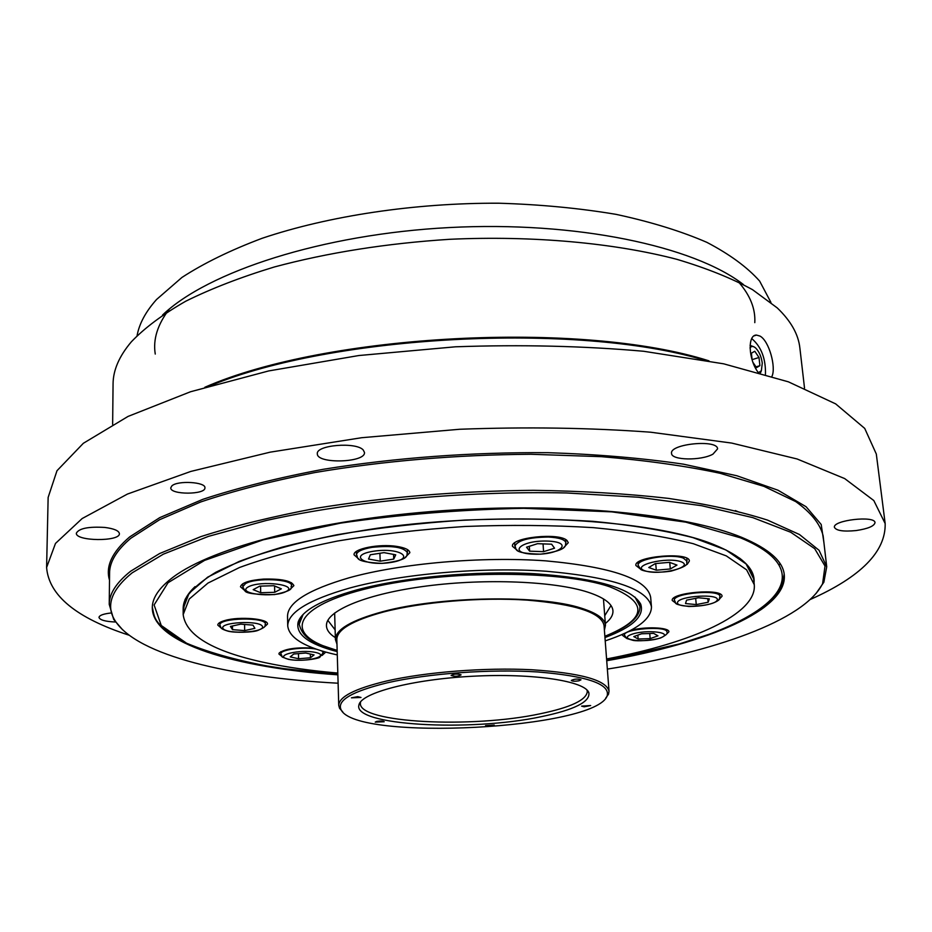 <?xml version="1.0" encoding="UTF-8"?>
<svg xmlns="http://www.w3.org/2000/svg" width="932" height="932" viewBox="0 0 932 932"><rect width="100%" height="100%" fill="white"/><g stroke="black" fill="none" stroke-linecap="round" stroke-linejoin="round"><path stroke-width="1.4" d="M604.961 637.558C632.688 627.189 644.606 616.064 640.715 604.169L638.828 601.559L639.888 606.289L634.972 597.062M303.11 614.456L299.184 624.149L300.337 617.776M335.345 637.651C329.101 633.69 326.13 629.356 326.468 624.661C327.4 610.052 367.756 593.556 427.007 585.96C486.155 578.318 554.319 581.23 587.906 592.181C603.155 597.202 611.45 603.027 612.802 609.656C613.629 614.293 611.136 618.906 605.334 623.508M610.984 605.52L604.74 615.726M335.124 629.857L327.843 620.351M640.715 604.169C631.989 588.36 596.76 578.213 535.003 573.739C475.821 570.454 403.777 577.118 356.397 590.003C321.482 599.847 302.061 610.553 298.135 622.122C295.502 634.354 308.527 644.175 337.186 651.596M605.217 640.89C635.845 630.649 651.27 619.326 651.468 606.907C647.95 589.082 612.93 577.199 546.408 571.258C482.415 566.773 401.599 573.809 349.453 588.092C308.41 599.893 287.837 612.51 287.732 625.966C289.223 638.303 305.743 647.95 337.279 654.928M287.732 625.966L287.534 616.285C287.639 602.585 308.166 589.746 349.127 577.793C401.179 563.301 481.832 556.229 545.721 560.854C612.138 566.971 647.111 579.11 650.653 597.249L651.468 606.907M337.803 673.055C311.043 670.772 286.73 667.289 264.886 662.617C213.195 651.538 185.957 635.542 183.173 614.607L189.243 599.031L207.964 583.071L239.489 567.506C266.634 557.569 299.195 548.762 337.163 541.084C377.553 534.316 420.134 529.458 464.882 526.487C509.711 524.763 552.548 525.147 593.428 527.652C632.001 531.322 665.297 536.669 693.338 543.717L726.319 555.903L746.602 569.825L754.268 584.679C757.122 614.176 692.057 642.742 606.581 658.971M244.871 590.655L240.479 586.776C241.528 582.815 249.194 580.252 263.465 579.087C281.546 578.667 291.693 580.846 293.895 585.645L289.666 589.7M359.041 559.177L354.055 554.831C352.913 548.82 379.138 543.554 396.717 546.397C405.07 547.725 409.451 549.822 409.859 552.688L405.222 557.394M517.598 550.556L512.483 546.327C510.282 537.473 559.433 532.23 567.075 540.572L568.287 542.704L563.755 547.573M640.564 569.126L635.892 565.479C633.62 556.264 689.901 551.546 689.354 561.041L687.303 564.21L685.346 565.409M676.259 603.505L672.252 600.499C670.143 592.554 722.58 588.034 722.055 596.247L718.642 599.893M625.954 637.907L622.483 635.333L622.949 634.086M630.37 630.498C644.07 626.362 669.409 627.259 668.896 631.803L665.879 634.878M282.186 656.664L278.889 653.949L279.262 652.924C285.274 648.719 296.726 647.134 313.618 648.171M325.221 652.575L322.064 655.476M221.501 628.296L217.762 625.069C217.843 623.345 220.255 621.83 224.996 620.491C239.384 616.215 268.486 618.755 267.496 624.079L263.849 627.446M183.173 614.607L183.161 608.712C183.103 601.548 187.064 594.185 195.044 586.636M739.542 558.105C748.256 564.78 752.963 571.677 753.662 578.807L754.268 584.679M253.178 589.653L259.76 586.135L273.95 585.715L281.371 588.826L274.695 592.309L260.692 592.729L253.178 589.653M260.587 586.1L260.692 592.729M274.579 585.983L274.695 592.309M370.342 554.761L384.019 552.629L395.739 554.82L393.735 559.083L380.209 561.169L368.524 559.037L370.342 554.761M379.907 553.27L380.209 561.169M393.549 554.412L393.735 559.083M537.543 543.682L551.616 544.195L554.54 548.202L543.566 551.662L529.644 551.173L526.545 547.201L537.543 543.682M529.329 546.303L529.644 551.173M543.053 543.88L543.566 551.662M669.491 562.346L676.97 565.072L670.306 568.974L656.291 570.198L648.754 567.518L655.289 563.58L669.491 562.346M670.306 568.974L669.735 562.439M655.72 563.545L656.291 570.198M709.334 598.833L708.134 602.247L696.262 604.588L685.509 603.552L686.546 600.15L698.511 597.762L709.334 598.833M707.796 598.682L708.134 602.247M696.262 604.588L695.68 598.332M657.969 635.834L650.175 638.63L638.152 639.014L633.783 636.603L641.542 633.783L653.693 633.387L657.969 635.834M649.744 633.515L650.175 638.63M638.152 639.014L637.826 635.135M298.578 658.749L290.225 656.885L293.766 654.008L305.754 653.017L314.072 654.916L310.438 657.771L298.578 658.749L298.461 653.623M310.344 654.066L310.438 657.771M232.487 629.648L230.425 626.432L240.701 624.149L252.991 625.127L254.902 628.354L244.673 630.591L232.487 629.648L232.452 625.978M244.603 624.463L244.673 630.591M336.976 644.21L335.404 639.468C335.578 629.484 351.411 620.211 382.889 611.637C440.102 596.072 540.711 594.593 581.615 608.27C596.958 613.139 604.915 618.813 605.462 625.325L604.402 630.195M605.742 698.103L608.538 694.154L609.027 691.206L604.041 625.454C601.35 612.685 575.79 604.239 527.372 600.138C480.959 597.028 422.511 601.874 383.856 611.905C352.692 620.374 337.011 629.566 336.836 639.457L338.747 705.373L339.539 708.25L342.743 711.885M609.027 691.206C606.452 680.115 580.683 672.962 531.741 669.747C484.803 667.37 425.598 672.03 386.442 681.047C354.859 688.666 338.957 696.763 338.747 705.373M387.491 682.76C428.114 673.417 490.43 668.896 537.694 671.96C586.799 676.015 609.971 683.902 607.221 695.633C596.841 729.197 354.847 741.872 341.007 709.578C336.86 700.258 352.354 691.323 387.491 682.76M357.748 696.635L360.999 697.474L351.434 697.835L357.748 696.635M461.014 674.768L461.06 674.919C457.822 676.516 454.501 676.679 451.111 675.42C453.954 673.883 457.251 673.673 461.014 674.768M578.9 680.826C574.834 681.443 572.306 681.315 571.304 680.442C574.438 678.88 577.665 678.671 580.997 679.812L578.9 680.826M584.166 706.794L581.591 706.13L590.667 705.536L584.166 706.794M485.549 725.632L494.251 725.061L485.549 725.632M376.808 721.368C380.675 720.809 383.145 720.937 384.205 721.741L375.247 722.114L376.808 721.368M541.306 716.673C574.345 709.8 590.201 701.854 588.873 692.837C585.471 681.094 533.314 672.997 472.734 676.236C412.154 679.346 361.115 692.849 358.96 704.883C352.086 725.597 470.229 731.981 541.306 716.673M586.939 689.971L587.311 691.567C586.426 700.014 570.722 707.423 540.211 713.772C472.14 728.463 359.263 723.046 360.381 703.45L360.544 702.006L358.96 704.883M779.967 563.417L779.257 565.083M735.301 510.585L739.367 512.262M337.862 674.826C235.878 667.871 152.592 643.197 152.289 607.874C152.219 597.855 159.255 587.544 173.399 576.955C212.729 547.468 318.546 519.508 441.815 510.748C565.037 501.952 685.684 514.068 741.919 537.438C768.912 548.82 783.02 561.25 784.278 574.753C787.668 609.912 707.411 643.162 606.72 660.73M338.106 683.214C230.845 677.506 137.062 655.522 115.102 620.712C105.584 605.835 111.258 589.886 132.099 572.877L163.368 554.156L208.477 536.366L266.307 520.475C352.82 501.195 464.334 490.78 566.435 492.958L638.537 497.245L701.563 505.692L752.835 517.633L790.744 532.265L814.708 548.68L825.018 566.05L822.607 583.642C804.398 620.549 713.423 652.214 607.349 669.106M816.094 593.428L823.876 582.174L826.719 566.796L819.065 550.299L799.47 534.514L767.537 520.114C740.264 511.4 707.237 504.154 668.454 498.387C626.828 493.669 581.801 490.978 533.372 490.325C457.95 491.024 385.51 497.024 316.065 508.29C272.61 516.479 234.223 525.916 200.893 536.599L159.617 553.538L130.62 571.234C116.36 582.628 109.23 593.684 109.242 604.39L113.681 619.396L122.593 629.764M129.105 635.216C76.354 618.067 48.86 595.501 46.6 567.506L55.489 543.426L82.156 518.542L127.428 494.065L190.815 471.429L270.187 452.16L361.651 437.714L459.791 429.256C526.568 426.786 590.212 427.765 650.746 432.215L731.702 443.073L797.105 458.975L844.683 478.582L873.808 500.542L885.167 523.563C885.843 551.628 860.853 576.955 810.188 599.521M856.065 530.564C843.413 531.776 836.202 530.692 834.431 527.326C832.451 520.231 875.113 515.268 875.008 522.654C874.251 526.137 867.937 528.782 856.065 530.564M712.968 454.14C701.19 460.897 671.273 460.385 671.553 453.383C669.409 443.83 717.803 439.065 717.57 448.898L712.968 454.14M363.247 450.005L364.47 452.439C365.857 462.761 316.635 464.183 317.346 453.779C315.773 445.03 356.245 441.675 363.247 450.005M104.838 527.442C114.054 528.642 118.9 530.704 119.389 533.617C120.298 541.795 75.329 541.375 76.354 533.174C78.987 528.374 88.482 526.463 104.838 527.442M115.451 622.017C105.339 621.562 99.852 620.013 98.99 617.392C99.305 615.516 102.741 614.106 109.3 613.198L110.652 613.046M171.872 485.887C177.523 480.271 205.856 481.961 204.935 487.809C205.762 494.869 170.032 494.927 170.766 487.832L171.872 485.887M46.6 567.506L48.138 497.443L56.98 470.73L83.356 443.283L128.034 416.429L190.524 391.755L268.731 370.924L358.82 355.535L455.468 346.797C521.244 344.49 583.991 345.982 643.697 351.271L723.651 363.818L788.39 381.829L835.631 403.859L864.721 428.405L876.313 454.035L885.167 523.563M210.783 385.522C333.027 334.926 575.999 322.192 702.868 359.729M708.972 360.859C582.139 320.305 326.724 333.691 204.819 387.281M804.526 388.108L799.877 348.009C798.386 334.273 790.837 320.911 777.23 307.898L752.532 289.677C731.702 278.272 706.468 268.148 676.842 259.317C614.339 242.984 533.244 235.481 449.83 239.291C386.465 243.369 327.971 252.595 274.323 266.983C240.759 277.188 211.249 288.594 185.783 301.199C162.937 314.259 144.81 327.784 131.4 341.753C119.226 356.106 113.121 370.19 113.063 383.996L112.644 424.375M758.042 372.206C748.303 359.344 747.452 334.635 756.481 335.077L759.999 336.079C769.133 340.867 776.263 367.325 771.976 376.318M765.463 374.338C765.848 358.669 761.281 346.751 751.763 338.596M761.258 371.006L760.43 372.87M750.085 345.353L753.895 346.809M750.015 347.927C751.413 345.958 753.289 345.982 755.642 347.997C759.137 351.574 761.339 356.63 762.271 363.154L761.362 370.726L758.858 372.427M752.124 359.938L751.402 353.181L754.78 351.248L759.009 357.48L759.895 365.659L756.539 367.651L753.021 362.478M756.015 366.87L759.895 365.659M752.101 359.659L759.009 357.48M743.445 284.563C694.072 246.223 576.267 220.861 449.224 227.559C322.157 234.177 207.661 271.713 162.564 315.016M137.086 335.637C139.252 323.672 145.742 311.626 156.553 299.498L181.938 277.445C203.828 263.208 230.554 250.16 262.125 238.289C328.728 215.875 414.658 202.861 498.737 203.211C540.292 204.469 579.448 208.197 616.192 214.383C650.839 221.863 681.047 231.171 706.829 242.332C729.674 254.285 747.289 267.204 759.638 281.091L770.939 302.422M337.151 650.315C284.761 636.649 289.398 608.421 363.538 589.455C437.085 570.233 559.328 569.289 609.749 586.811C648.788 602.456 647.158 618.953 604.868 636.288M242.774 586.741L244.813 590.608C245.489 593.346 255.38 594.674 274.462 594.581C297.832 589.641 289.188 587.23 291.611 585.715C292.811 579.063 255.764 577.292 245.512 583.607L242.774 586.741L242.739 583.782M248.285 586.88C260.89 579.995 299.37 584.9 286.031 591.564C273.53 598.216 235.749 593.649 248.285 586.88M356.455 554.75C358.96 557.301 351.9 561.728 381.887 563.394C412.457 559.957 405.723 554.517 407.47 552.793C403.859 547.131 392.069 545.313 372.078 547.34C362.059 549.088 356.851 551.558 356.455 554.75L356.35 551.464M373.441 551.243C400.026 547.096 416.709 558.652 390.566 562.497C364.971 566.574 347.053 555.379 373.441 551.243M514.872 546.187C517.446 548.668 510.515 553.305 540.583 554.179C570.699 550.055 564.466 544.509 565.887 542.878C565.083 539.593 559.27 537.648 548.447 537.042C528.793 537.298 517.61 540.35 514.872 546.187L514.674 542.902M547.632 541.084C574.811 542.098 560.027 555.227 533.675 554.167C506.857 553.398 520.277 540.082 547.632 541.084M638.175 565.316L640.505 569.068C640.354 570.302 652.097 573.984 671.098 571.118C693.466 564.606 684.799 562.858 687.059 561.25L683.447 558.175C671.856 553.235 636.335 558.909 638.175 565.316L637.931 562.334M681.094 561.763C695.342 567.005 658.994 575.894 644.851 570.768C629.846 565.724 666.729 556.416 681.094 561.763M674.384 600.336C677.098 603.319 671.11 604.087 688.876 606.487C715.881 606.208 720.832 598.251 719.364 598.892L719.923 596.445C720.389 588.942 672.461 593.067 674.384 600.336L674.151 597.773M717.244 600.057C714.972 606.581 675.49 608.852 677.517 602.352C679.16 595.758 719.958 593.404 717.244 600.057M624.475 635.193L626.782 638.513L633.399 640.447C636.509 641.134 650.734 640.913 660.578 637.989C666.019 635.286 668.128 633.282 666.904 631.966C667.44 625.407 622.797 628.82 624.475 635.193L624.335 633.457M660.159 637.989C645.468 643.325 616.611 639.841 631.442 634.424C646.354 628.914 675.525 632.642 660.159 637.989M316.379 649.161C303.832 646.517 279.926 649.732 280.87 653.903C283.864 658.423 278.575 655.534 288.256 659.297C300.768 662.046 320.445 658.307 319.944 657.025L323.241 652.645L321.913 650.955M288.64 659.25C272.237 655.744 299.755 648.788 315.797 652.505C331.722 656.151 304.403 662.838 288.64 659.25M219.894 625.034L221.105 627.888C221.513 628.82 223.831 629.916 228.06 631.174C235.12 633.014 253.003 632.362 257.733 630.486C267.927 626.129 264.164 626.013 265.375 624.137C266.505 616.774 218.647 617.695 219.894 625.034L219.87 622.483M223.039 628.529C218.647 622.308 259.049 619.978 262.381 626.257C266.051 632.409 226.942 634.657 223.039 628.529M337.85 674.488L278.26 667.999C241.807 661.743 211.261 653.483 186.621 643.243L161.259 625.489L154.106 604.95L168.04 582.733L204.621 560.365L263.302 539.791L340.669 523.108C399.77 514.511 460.816 509.594 523.796 508.324L611.683 511.854L685.801 522.153L740.427 537.811C841.083 579.634 745.915 637.278 606.697 660.392M183.173 612.51L185.095 599.439C190.559 590.41 200.788 581.382 215.758 572.33C233.478 563.406 255.613 555.006 282.186 547.142C311.032 539.733 342.929 533.407 377.891 528.164C504.282 510.608 651.573 519.171 713.737 544.533C741.849 556.031 755.293 568.718 754.046 582.593M109.242 604.39L109.58 573.122C109.58 561.833 116.675 550.195 130.853 538.23L159.675 519.672L200.718 501.964C233.827 490.815 271.969 480.994 315.132 472.501C384.124 460.862 456.086 454.781 531.03 454.268L601.396 456.668C645.713 460.338 685.288 465.872 720.11 473.293L763.949 486.353L795.788 501.626C811.073 512.623 820.183 523.994 823.119 535.725L826.719 566.796M780.364 588.849L779.618 589.269M823.923 542.669L821.197 524.483L806.098 506.74L777.964 490.209L736.804 475.739L683.424 464.171C642.311 458.113 597.179 454.292 548.004 452.684C470.881 452.148 396.007 457.682 323.369 469.274C277.934 477.813 237.765 487.832 202.861 499.319L159.733 517.644L129.676 536.914C112.12 551.965 105.386 566.365 109.498 580.112M754.792 322.647C755.584 308.842 750.19 295.316 738.622 282.081M169.403 308.993C157.566 324.394 152.86 339.411 155.26 354.067M299.184 624.149C303.389 640.75 317.148 643.732 337.151 650.431M604.868 636.405C628.751 627.026 640.424 616.996 639.888 606.289M326.759 623.019L326.468 624.661M612.336 608.048L612.802 609.656M299.743 619.326L298.135 622.122M291.611 585.715L291.553 582.756M407.47 552.793L407.331 549.519M565.887 542.878L565.666 539.593M687.059 561.25L686.779 558.268M719.923 596.445L719.667 593.87M666.904 631.966L666.706 629.717M323.241 652.645L323.206 651.34M280.87 653.903L280.835 651.654M265.375 624.137L265.329 621.586M334.646 613L335.404 639.468M603.458 598.915L605.462 625.325M607.221 695.633L608.538 694.154M341.007 709.578L339.539 708.25M587.009 690.134L588.873 692.837M784.185 574.007C781.832 591.867 770.706 605.707 750.808 615.516C739.554 621.947 726.273 627.993 710.988 633.667L679.381 643.919L606.697 660.427M337.85 674.523L295.095 670.364L255.904 664.225L235.761 659.891C212.892 654.322 194.089 647.577 179.328 639.678C152.638 622.331 154.852 617.765 152.3 607.116M183.161 608.712L189.103 593.218L207.72 577.129L239.209 561.413C266.331 551.394 298.869 542.506 336.836 534.77C377.215 527.955 419.784 523.05 464.532 520.079C509.35 518.355 552.198 518.774 593.078 521.337C631.651 525.066 664.947 530.494 692.977 537.636L725.935 549.973L746.136 564.023L753.662 578.807M822.607 583.642L823.876 582.174M115.102 620.712L113.681 619.396M754.139 335.835L756.469 335.089M761.362 370.726L760.605 372.579"/></g></svg>
